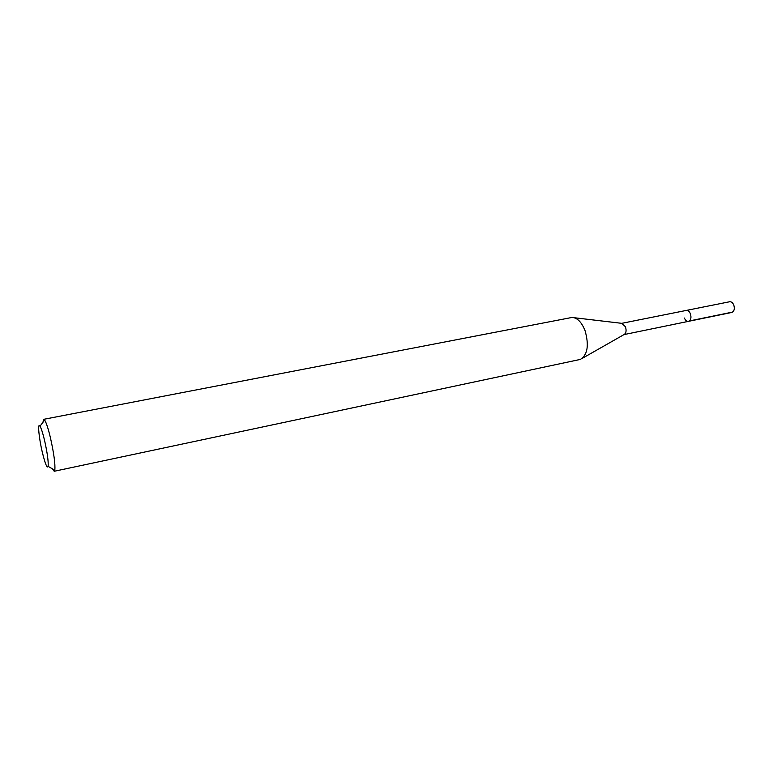 <?xml version="1.0" encoding="UTF-8"?>
<svg xmlns="http://www.w3.org/2000/svg" width="773" height="773" viewBox="0 0 773 773"><rect width="100%" height="100%" fill="white"/><g stroke="black" fill="none" stroke-linecap="round" stroke-linejoin="round"><path stroke-width="1.16" d="M624.024 334.583L731.731 312.466C734.224 311.345 734.901 308.842 733.761 304.949C732.698 302.639 731.297 301.576 729.567 301.77L686.289 310.427C687.96 310.253 689.332 311.345 690.386 313.712C691.535 317.684 690.907 320.225 688.501 321.346C686.811 321.52 685.438 320.418 684.385 318.041M42.37 452.476C38.882 437.962 37.384 421.884 40.003 426.213C41.259 428.281 42.757 432.928 44.505 440.166C47.327 452.794 48.535 461.529 48.139 466.37C47.172 468.718 45.249 464.09 42.37 452.476M42.911 422.367L43.694 419.324L44.65 420.068C46.264 422.599 48.168 428.397 50.361 437.46C53.907 453.278 55.395 464.206 54.815 470.216L54.226 471.269L52.313 468.776M54.226 471.269L580.436 359.397C587.644 354.759 589.171 345.135 585.016 330.535C581.518 321.964 577.16 317.597 571.933 317.461L43.694 419.324M574.281 317.732L621.821 323.336L625.473 326.824C626.594 330.66 626.13 333.24 624.091 334.545L582.484 358.228M688.501 321.346C690.907 320.225 691.535 317.684 690.386 313.712C689.332 311.345 687.96 310.253 686.289 310.427L621.743 323.336M732.649 312.07L689.7 320.882M40.003 426.213L44.65 420.068M48.139 466.37L54.815 470.216"/></g></svg>
